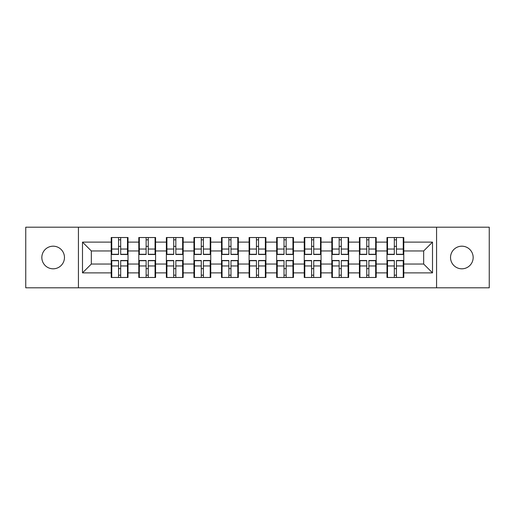 <?xml version="1.0" encoding="UTF-8"?>
<svg xmlns="http://www.w3.org/2000/svg" width="515" height="515" viewBox="0 0 515 515"><rect width="100%" height="100%" fill="white"/><g stroke="black" fill="none" stroke-linecap="round" stroke-linejoin="round"><path stroke-width="0.77" d="M461.852 268.811A11.311 11.311 0 0 1 450.535 257.5A11.311 11.311 0 0 1 461.852 246.189A11.311 11.311 0 0 1 473.163 257.5A11.311 11.311 0 0 1 461.852 268.811M53.148 268.811A11.311 11.311 0 0 1 41.837 257.5A11.311 11.311 0 0 1 53.148 246.189A11.311 11.311 0 0 1 64.465 257.5A11.311 11.311 0 0 1 53.148 268.811M436.572 287.814L489.25 287.814L489.25 227.186L436.572 227.186L436.572 287.814L78.428 287.814L78.428 227.186L25.75 227.186L25.75 287.814L78.428 287.814M403.779 268.727L403.251 268.727M387.518 268.727L386.984 268.727M386.984 246.273L387.518 246.273M403.251 246.273L403.779 246.273M403.779 243.975L403.251 243.975M387.518 243.975L386.984 243.975M386.984 271.025L387.518 271.025M403.251 271.025L403.779 271.025M376.201 268.727L375.673 268.727M359.94 268.727L359.412 268.727M359.412 246.273L359.94 246.273M375.673 246.273L376.201 246.273M376.201 243.975L375.673 243.975M359.94 243.975L359.412 243.975M359.412 271.025L359.94 271.025M375.673 271.025L376.201 271.025M348.629 268.727L348.095 268.727M332.362 268.727L331.834 268.727M331.834 246.273L332.362 246.273M348.095 246.273L348.629 246.273M348.629 243.975L348.095 243.975M332.362 243.975L331.834 243.975M331.834 271.025L332.362 271.025M348.095 271.025L348.629 271.025M321.051 268.727L320.517 268.727M304.79 268.727L304.256 268.727M304.256 246.273L304.79 246.273M320.517 246.273L321.051 246.273M321.051 243.975L320.517 243.975M304.79 243.975L304.256 243.975M304.256 271.025L304.79 271.025M320.517 271.025L321.051 271.025M293.473 268.727L292.945 268.727M277.212 268.727L276.677 268.727M276.677 246.273L277.212 246.273M292.945 246.273L293.473 246.273M293.473 243.975L292.945 243.975M277.212 243.975L276.677 243.975M276.677 271.025L277.212 271.025M292.945 271.025L293.473 271.025M265.895 268.727L265.367 268.727M249.633 268.727L249.106 268.727M249.106 246.273L249.633 246.273M265.367 246.273L265.895 246.273M265.895 243.975L265.367 243.975M249.633 243.975L249.106 243.975M249.106 271.025L249.633 271.025M265.367 271.025L265.895 271.025M238.323 268.727L237.788 268.727M222.055 268.727L221.527 268.727M221.527 246.273L222.055 246.273M237.788 246.273L238.323 246.273M238.323 243.975L237.788 243.975M222.055 243.975L221.527 243.975M221.527 271.025L222.055 271.025M237.788 271.025L238.323 271.025M210.744 268.727L210.21 268.727M194.483 268.727L193.949 268.727M193.949 246.273L194.483 246.273M210.21 246.273L210.744 246.273M210.744 243.975L210.21 243.975M194.483 243.975L193.949 243.975M193.949 271.025L194.483 271.025M210.21 271.025L210.744 271.025M183.166 268.727L182.638 268.727M166.905 268.727L166.371 268.727M166.371 246.273L166.905 246.273M182.638 246.273L183.166 246.273M183.166 243.975L182.638 243.975M166.905 243.975L166.371 243.975M166.371 271.025L166.905 271.025M182.638 271.025L183.166 271.025M155.588 268.727L155.06 268.727M139.327 268.727L138.799 268.727M138.799 246.273L139.327 246.273M155.06 246.273L155.588 246.273M155.588 243.975L155.06 243.975M139.327 243.975L138.799 243.975M138.799 271.025L139.327 271.025M155.06 271.025L155.588 271.025M436.572 227.186L78.428 227.186M423.665 264.041L423.665 250.959L403.779 250.959L403.779 264.041L423.665 264.041L432.503 272.879L432.503 242.121L403.779 242.121L403.779 237.524L386.984 237.524L386.984 250.959L376.201 250.959L376.201 264.041L386.984 264.041L386.984 250.959M432.503 272.879L403.779 272.879L403.779 277.476L386.984 277.476L386.984 272.879L376.201 272.879L376.201 277.476L359.412 277.476L359.412 272.879L348.629 272.879L348.629 277.476L331.834 277.476L331.834 272.879L321.051 272.879L321.051 277.476L304.256 277.476L304.256 272.879L293.473 272.879L293.473 277.476L276.677 277.476L276.677 272.879L265.895 272.879L265.895 277.476L249.106 277.476L249.106 272.879L238.323 272.879L238.323 277.476L221.527 277.476L221.527 272.879L210.744 272.879L210.744 277.476L193.949 277.476L193.949 272.879L183.166 272.879L183.166 277.476L166.371 277.476L166.371 272.879L155.588 272.879L155.588 277.476L138.799 277.476L138.799 272.879L128.016 272.879L128.016 277.476L111.221 277.476L111.221 272.879L82.497 272.879L82.497 242.121L111.221 242.121L111.221 250.959L91.335 250.959L91.335 264.041L111.221 264.041L111.221 250.959M386.984 242.121L376.201 242.121L376.201 237.524L359.412 237.524L359.412 242.121L348.629 242.121L348.629 237.524L331.834 237.524L331.834 242.121L321.051 242.121L321.051 237.524L304.256 237.524L304.256 242.121L293.473 242.121L293.473 237.524L276.677 237.524L276.677 242.121L265.895 242.121L265.895 237.524L249.106 237.524L249.106 242.121L238.323 242.121L238.323 237.524L221.527 237.524L221.527 242.121L210.744 242.121L210.744 237.524L193.949 237.524L193.949 242.121L183.166 242.121L183.166 237.524L166.371 237.524L166.371 242.121L155.588 242.121L155.588 237.524L138.799 237.524L138.799 242.121L128.016 242.121L128.016 237.524L111.221 237.524L111.221 242.121M386.984 264.041L386.984 272.879M376.201 264.041L376.201 272.879M376.201 242.121L376.201 250.959M348.629 264.041L359.412 264.041L359.412 250.959L348.629 250.959L348.629 272.879M359.412 264.041L359.412 272.879M359.412 242.121L359.412 250.959M348.629 242.121L348.629 250.959M321.051 264.041L331.834 264.041L331.834 250.959L321.051 250.959L321.051 272.879M331.834 264.041L331.834 272.879M331.834 242.121L331.834 250.959M321.051 242.121L321.051 250.959M293.473 264.041L304.256 264.041L304.256 250.959L293.473 250.959L293.473 272.879M304.256 264.041L304.256 272.879M304.256 242.121L304.256 250.959M293.473 242.121L293.473 250.959M265.895 264.041L276.677 264.041L276.677 250.959L265.895 250.959L265.895 272.879M276.677 264.041L276.677 272.879M276.677 242.121L276.677 250.959M265.895 242.121L265.895 250.959M238.323 264.041L249.106 264.041L249.106 250.959L238.323 250.959L238.323 272.879M249.106 264.041L249.106 272.879M249.106 242.121L249.106 250.959M238.323 242.121L238.323 250.959M210.744 264.041L221.527 264.041L221.527 250.959L210.744 250.959L210.744 272.879M221.527 264.041L221.527 272.879M221.527 242.121L221.527 250.959M210.744 242.121L210.744 250.959M183.166 264.041L193.949 264.041L193.949 250.959L183.166 250.959L183.166 272.879M193.949 264.041L193.949 272.879M193.949 242.121L193.949 250.959M183.166 242.121L183.166 250.959M155.588 264.041L166.371 264.041L166.371 250.959L155.588 250.959L155.588 272.879M166.371 264.041L166.371 272.879M166.371 242.121L166.371 250.959M155.588 242.121L155.588 250.959M128.016 264.041L138.799 264.041L138.799 250.959L128.016 250.959L128.016 272.879M138.799 264.041L138.799 272.879M138.799 242.121L138.799 250.959M128.016 242.121L128.016 250.959M128.016 268.727L127.482 268.727M111.749 268.727L111.221 268.727M111.221 246.273L111.749 246.273M127.482 246.273L128.016 246.273M128.016 243.975L127.482 243.975M111.749 243.975L111.221 243.975M111.221 271.025L111.749 271.025M127.482 271.025L128.016 271.025M111.221 264.041L111.221 272.879M91.335 264.041L82.497 272.879M82.497 242.121L91.335 250.959M403.779 264.041L403.779 272.879M403.779 242.121L403.779 250.959M432.503 242.121L423.665 250.959M127.482 237.524L127.482 254.494L120.677 254.494L120.677 237.524M118.553 237.524L118.553 254.494L111.749 254.494L111.749 237.524M118.553 239.823L120.677 239.823M120.677 246.363L118.553 246.363M111.749 277.476L111.749 260.506L118.553 260.506L118.553 277.476M120.677 277.476L120.677 260.506L127.482 260.506L127.482 277.476M120.677 275.177L118.553 275.177M118.553 268.637L120.677 268.637M155.06 237.524L155.06 254.494L148.256 254.494L148.256 237.524M146.131 237.524L146.131 254.494L139.327 254.494L139.327 237.524M146.131 239.823L148.256 239.823M148.256 246.363L146.131 246.363M182.638 237.524L182.638 254.494L175.834 254.494L175.834 237.524M173.709 237.524L173.709 254.494L166.905 254.494L166.905 237.524M173.709 239.823L175.834 239.823M175.834 246.363L173.709 246.363M210.21 237.524L210.21 254.494L203.406 254.494L203.406 237.524M201.288 237.524L201.288 254.494L194.483 254.494L194.483 237.524M201.288 239.823L203.406 239.823M203.406 246.363L201.288 246.363M237.788 237.524L237.788 254.494L230.984 254.494L230.984 237.524M228.86 237.524L228.86 254.494L222.055 254.494L222.055 237.524M228.86 239.823L230.984 239.823M230.984 246.363L228.86 246.363M265.367 237.524L265.367 254.494L258.562 254.494L258.562 237.524M256.438 237.524L256.438 254.494L249.633 254.494L249.633 237.524M256.438 239.823L258.562 239.823M258.562 246.363L256.438 246.363M139.327 277.476L139.327 260.506L146.131 260.506L146.131 277.476M148.256 277.476L148.256 260.506L155.06 260.506L155.06 277.476M148.256 275.177L146.131 275.177M146.131 268.637L148.256 268.637M166.905 277.476L166.905 260.506L173.709 260.506L173.709 277.476M175.834 277.476L175.834 260.506L182.638 260.506L182.638 277.476M175.834 275.177L173.709 275.177M173.709 268.637L175.834 268.637M194.483 277.476L194.483 260.506L201.288 260.506L201.288 277.476M203.406 277.476L203.406 260.506L210.21 260.506L210.21 277.476M203.406 275.177L201.288 275.177M201.288 268.637L203.406 268.637M222.055 277.476L222.055 260.506L228.86 260.506L228.86 277.476M230.984 277.476L230.984 260.506L237.788 260.506L237.788 277.476M230.984 275.177L228.86 275.177M228.86 268.637L230.984 268.637M249.633 277.476L249.633 260.506L256.438 260.506L256.438 277.476M258.562 277.476L258.562 260.506L265.367 260.506L265.367 277.476M258.562 275.177L256.438 275.177M256.438 268.637L258.562 268.637M292.945 237.524L292.945 254.494L286.14 254.494L286.14 237.524M284.016 237.524L284.016 254.494L277.212 254.494L277.212 237.524M284.016 239.823L286.14 239.823M286.14 246.363L284.016 246.363M277.212 277.476L277.212 260.506L284.016 260.506L284.016 277.476M286.14 277.476L286.14 260.506L292.945 260.506L292.945 277.476M286.14 275.177L284.016 275.177M284.016 268.637L286.14 268.637M320.517 237.524L320.517 254.494L313.712 254.494L313.712 237.524M311.594 237.524L311.594 254.494L304.79 254.494L304.79 237.524M311.594 239.823L313.712 239.823M313.712 246.363L311.594 246.363M304.79 277.476L304.79 260.506L311.594 260.506L311.594 277.476M313.712 277.476L313.712 260.506L320.517 260.506L320.517 277.476M313.712 275.177L311.594 275.177M311.594 268.637L313.712 268.637M348.095 237.524L348.095 254.494L341.291 254.494L341.291 237.524M339.166 237.524L339.166 254.494L332.362 254.494L332.362 237.524M339.166 239.823L341.291 239.823M341.291 246.363L339.166 246.363M332.362 277.476L332.362 260.506L339.166 260.506L339.166 277.476M341.291 277.476L341.291 260.506L348.095 260.506L348.095 277.476M341.291 275.177L339.166 275.177M339.166 268.637L341.291 268.637M375.673 237.524L375.673 254.494L368.869 254.494L368.869 237.524M366.744 237.524L366.744 254.494L359.94 254.494L359.94 237.524M366.744 239.823L368.869 239.823M368.869 246.363L366.744 246.363M359.94 277.476L359.94 260.506L366.744 260.506L366.744 277.476M368.869 277.476L368.869 260.506L375.673 260.506L375.673 277.476M368.869 275.177L366.744 275.177M366.744 268.637L368.869 268.637M403.251 237.524L403.251 254.494L396.447 254.494L396.447 237.524M394.323 237.524L394.323 254.494L387.518 254.494L387.518 237.524M394.323 239.823L396.447 239.823M396.447 246.363L394.323 246.363M387.518 277.476L387.518 260.506L394.323 260.506L394.323 277.476M396.447 277.476L396.447 260.506L403.251 260.506L403.251 277.476M396.447 275.177L394.323 275.177M394.323 268.637L396.447 268.637M118.553 249.041L111.749 249.041M118.553 254.268L111.749 254.268M127.482 249.041L120.677 249.041M127.482 254.268L120.677 254.268M120.677 265.959L127.482 265.959M120.677 260.732L127.482 260.732M111.749 265.959L118.553 265.959M111.749 260.732L118.553 260.732M146.131 249.041L139.327 249.041M146.131 254.268L139.327 254.268M155.06 249.041L148.256 249.041M155.06 254.268L148.256 254.268M173.709 249.041L166.905 249.041M173.709 254.268L166.905 254.268M182.638 249.041L175.834 249.041M182.638 254.268L175.834 254.268M201.288 249.041L194.483 249.041M201.288 254.268L194.483 254.268M210.21 249.041L203.406 249.041M210.21 254.268L203.406 254.268M228.86 249.041L222.055 249.041M228.86 254.268L222.055 254.268M237.788 249.041L230.984 249.041M237.788 254.268L230.984 254.268M256.438 249.041L249.633 249.041M256.438 254.268L249.633 254.268M265.367 249.041L258.562 249.041M265.367 254.268L258.562 254.268M148.256 265.959L155.06 265.959M148.256 260.732L155.06 260.732M139.327 265.959L146.131 265.959M139.327 260.732L146.131 260.732M175.834 265.959L182.638 265.959M175.834 260.732L182.638 260.732M166.905 265.959L173.709 265.959M166.905 260.732L173.709 260.732M203.406 265.959L210.21 265.959M203.406 260.732L210.21 260.732M194.483 265.959L201.288 265.959M194.483 260.732L201.288 260.732M230.984 265.959L237.788 265.959M230.984 260.732L237.788 260.732M222.055 265.959L228.86 265.959M222.055 260.732L228.86 260.732M258.562 265.959L265.367 265.959M258.562 260.732L265.367 260.732M249.633 265.959L256.438 265.959M249.633 260.732L256.438 260.732M284.016 249.041L277.212 249.041M284.016 254.268L277.212 254.268M292.945 249.041L286.14 249.041M292.945 254.268L286.14 254.268M286.14 265.959L292.945 265.959M286.14 260.732L292.945 260.732M277.212 265.959L284.016 265.959M277.212 260.732L284.016 260.732M311.594 249.041L304.79 249.041M311.594 254.268L304.79 254.268M320.517 249.041L313.712 249.041M320.517 254.268L313.712 254.268M313.712 265.959L320.517 265.959M313.712 260.732L320.517 260.732M304.79 265.959L311.594 265.959M304.79 260.732L311.594 260.732M339.166 249.041L332.362 249.041M339.166 254.268L332.362 254.268M348.095 249.041L341.291 249.041M348.095 254.268L341.291 254.268M341.291 265.959L348.095 265.959M341.291 260.732L348.095 260.732M332.362 265.959L339.166 265.959M332.362 260.732L339.166 260.732M366.744 249.041L359.94 249.041M366.744 254.268L359.94 254.268M375.673 249.041L368.869 249.041M375.673 254.268L368.869 254.268M368.869 265.959L375.673 265.959M368.869 260.732L375.673 260.732M359.94 265.959L366.744 265.959M359.94 260.732L366.744 260.732M394.323 249.041L387.518 249.041M394.323 254.268L387.518 254.268M403.251 249.041L396.447 249.041M403.251 254.268L396.447 254.268M396.447 265.959L403.251 265.959M396.447 260.732L403.251 260.732M387.518 265.959L394.323 265.959M387.518 260.732L394.323 260.732"/></g></svg>
